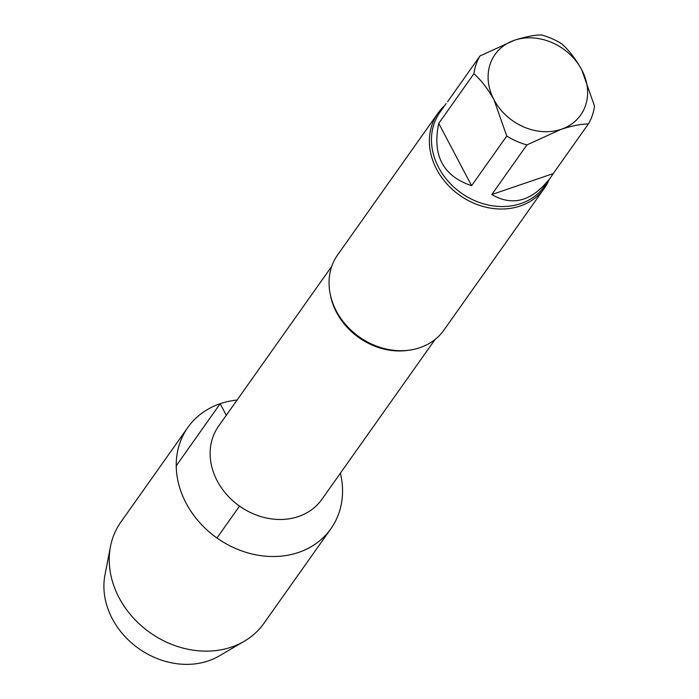 <?xml version="1.0" encoding="UTF-8"?>
<svg xmlns="http://www.w3.org/2000/svg" width="699" height="699" viewBox="0 0 699 699"><rect width="100%" height="100%" fill="white"/><g stroke="black" fill="none" stroke-linecap="round" stroke-linejoin="round"><path stroke-width="1.05" d="M491.79 194.54L553.232 173.579L588.383 123.933C581.14 124.011 572.114 125.785 561.314 129.254L526.941 144.894L491.79 194.54C512.813 206.782 532.402 201.137 550.567 177.59L553.232 173.579M438.745 123.391L471.598 185.689L506.749 136.043L493.975 99.739C487.902 88.869 481.209 80.202 473.896 73.745L438.745 123.391C432.069 155.335 443.017 176.104 471.598 185.689M447.596 101.722L480.03 55.911L514.403 40.271C525.194 36.794 534.219 35.02 541.472 34.95A64.011 53.622 -144.7 0 1 561.673 43.801C568.977 50.258 575.67 58.926 581.743 69.795L594.517 106.099A64.011 53.622 -144.7 0 1 588.383 123.933M514.403 40.271A52.442 43.932 -144.7 0 1 581.743 69.795A52.442 43.932 -144.7 0 1 561.314 129.254A52.442 43.932 -144.7 0 1 493.975 99.739A52.442 43.932 -144.7 0 1 514.403 40.271M473.896 73.745A64.011 53.622 -144.7 0 1 480.03 55.911M526.941 144.894A64.011 53.622 -144.7 0 1 506.749 136.043M330.915 528.715A87.637 73.421 -144.7 0 0 340.387 473.197A87.637 73.421 -144.7 0 1 285.236 555.644A87.637 73.421 -144.7 0 1 182.902 496.5A87.637 73.421 -144.7 0 1 220.185 403.707A87.637 73.421 -144.7 0 1 237.083 400.046A87.637 73.421 -144.7 0 0 187.865 427.43L120.875 522.039A87.637 73.421 -144.7 0 0 110.486 546.539A87.637 73.421 -144.7 0 0 149.979 632.604A87.637 73.421 -144.7 0 0 244.266 641.263A87.637 73.421 -144.7 0 0 263.925 623.325L330.915 528.715A87.637 73.421 -144.7 0 1 216.961 537.985A87.637 73.421 -144.7 0 1 187.865 427.43M549.117 179.643A65.094 54.531 -144.7 0 1 544.276 188.363L443.952 330.059A65.094 54.531 -144.7 0 1 359.303 336.944A65.094 54.531 -144.7 0 1 337.687 254.82L438.011 113.124A65.094 54.531 -144.7 0 1 444.625 105.663M544.276 188.363A65.094 54.531 -144.7 0 1 459.627 195.248A65.094 54.531 -144.7 0 1 438.011 113.124M244.266 641.263L219.241 655.933A74.863 62.718 -144.7 0 1 138.699 648.532A74.863 62.718 -144.7 0 1 104.964 575.024L110.486 546.539M176.227 465.787L220.185 403.707L226.293 415.293M239.539 506.102L216.961 537.985M435.101 339.426L321.828 499.409A63.294 53.019 -144.7 0 1 239.539 506.102A63.294 53.019 -144.7 0 1 218.525 426.259L331.789 266.284M408.985 350.208A63.294 53.019 -144.7 0 1 330.295 294.489M550.567 177.59L544.451 186.231A64.011 53.622 -144.7 0 1 461.218 193.011A64.011 53.622 -144.7 0 1 439.968 112.251L446.084 103.609"/></g></svg>
